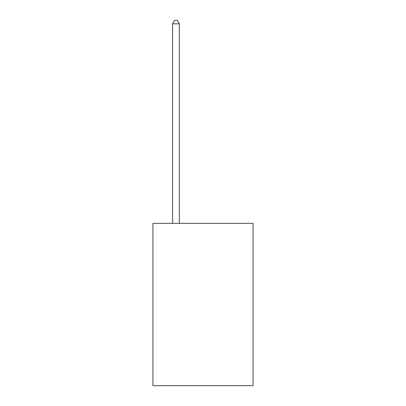 <?xml version="1.0" encoding="UTF-8"?>
<svg xmlns="http://www.w3.org/2000/svg" width="406" height="406" viewBox="0 0 406 406"><rect width="100%" height="100%" fill="white"/><g stroke="black" fill="none" stroke-linecap="round" stroke-linejoin="round"><path stroke-width="0.61" d="M253.065 223.325L253.065 385.7L152.935 385.7L152.935 223.325L253.065 223.325M179.32 223.325L179.32 23.817L172.555 23.817L172.555 223.325M172.555 23.817L174.585 20.3L177.29 20.3L179.32 23.817"/></g></svg>
